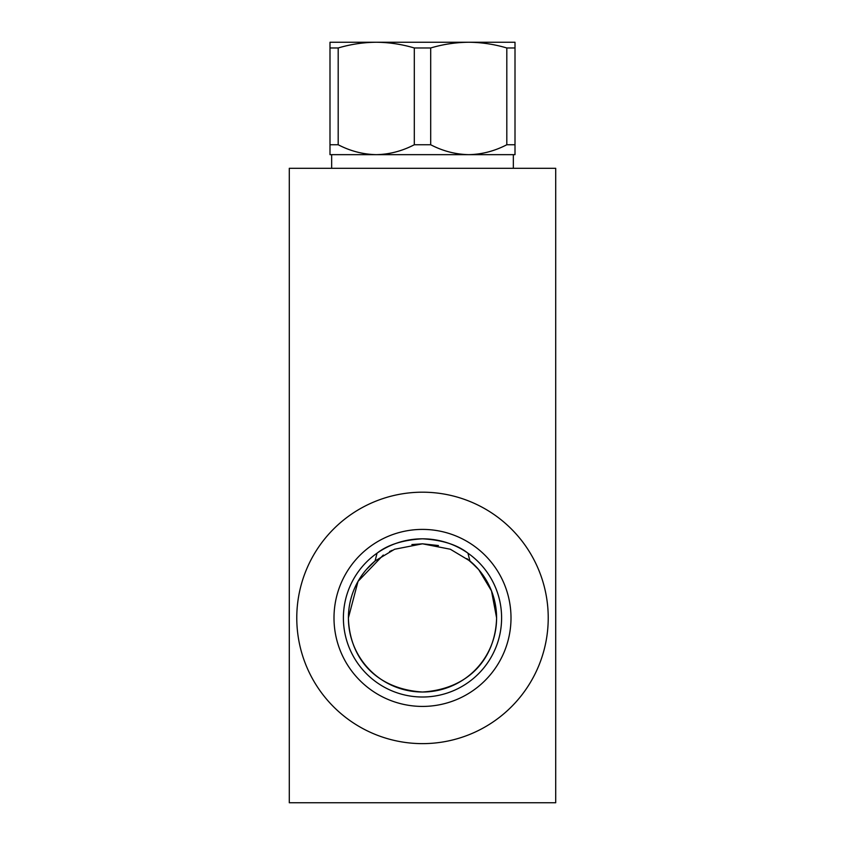 <?xml version="1.0" encoding="UTF-8"?>
<svg xmlns="http://www.w3.org/2000/svg" width="845" height="845" viewBox="0 0 845 845"><rect width="100%" height="100%" fill="white"/><g stroke="black" fill="none" stroke-linecap="round" stroke-linejoin="round"><path stroke-width="1.27" d="M511.003 617.917A88.503 88.503 0 0 0 422.5 529.403A88.503 88.503 0 0 0 333.997 617.917A88.503 88.503 0 0 0 422.5 706.42A88.503 88.503 0 0 0 511.003 617.917M501.603 617.917A79.103 79.103 0 0 0 422.5 538.814A79.103 79.103 0 0 0 343.397 617.917A79.103 79.103 0 0 0 422.5 697.009A79.103 79.103 0 0 0 501.603 617.917M548.225 617.917A125.725 125.725 0 0 0 422.5 492.191A125.725 125.725 0 0 0 296.775 617.917A125.725 125.725 0 0 0 422.5 743.632A125.725 125.725 0 0 0 548.225 617.917M383.303 555.028L358.026 581.381L348.393 617.917C349.587 658.234 375.888 689.024 422.5 692.013C468.954 689.066 495.455 658.287 496.606 617.917L491.494 590.877L478.703 569.614L469.915 560.964L467.95 553.179C457.261 544.74 442.104 539.955 422.5 538.814C402.875 539.966 387.718 544.75 377.05 553.179L375.085 560.964A74.106 74.106 0 0 0 422.5 692.013A74.106 74.106 0 0 0 469.915 560.964L450.311 549.229L422.5 543.81L438.449 545.543M389.598 551.521L392.186 550.296M411.885 544.571L422.5 543.81L394.594 549.261L375.085 560.964L366.297 569.614M472.26 563.002L477.425 568.167M466.947 558.619L476.369 567.027M555.714 168.303L555.714 802.75L289.286 802.75L289.286 168.303L555.714 168.303M331.662 168.303L331.662 154.656L515.006 154.656L515.006 42.25L468.753 42.25C481.618 42.356 494.304 44.267 506.81 47.975L506.81 144.748L515.006 144.748M513.337 168.303L513.337 154.656L468.753 154.656C481.914 154.392 494.6 151.086 506.81 144.748M329.994 144.748L338.19 144.748L338.19 47.975C350.728 44.257 363.413 42.356 376.247 42.25L329.994 42.25L329.994 154.656L376.247 154.656C389.408 154.392 402.093 151.086 414.303 144.748L430.696 144.748L430.696 47.975C443.224 44.257 455.909 42.356 468.753 42.25L376.247 42.25C389.122 42.356 401.808 44.267 414.303 47.975L414.303 144.748M430.696 144.748C442.769 151.054 455.455 154.36 468.753 154.656M338.19 144.748C350.263 151.054 362.949 154.36 376.247 154.656M329.994 47.975L338.19 47.975M414.303 47.975L430.696 47.975M506.81 47.975L515.006 47.975"/></g></svg>
